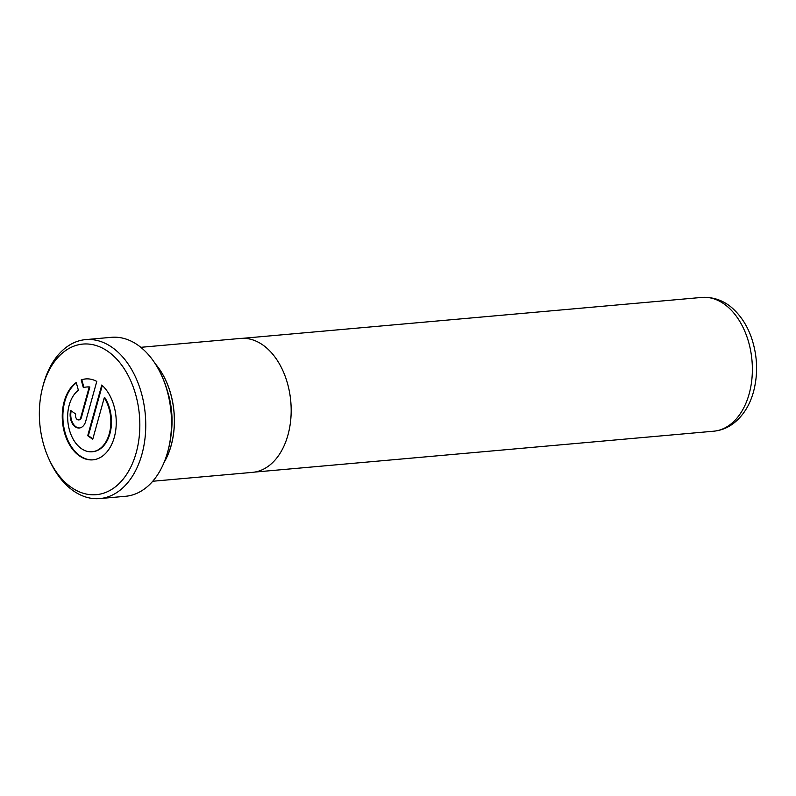 <?xml version="1.0" encoding="UTF-8"?>
<svg xmlns="http://www.w3.org/2000/svg" width="796" height="796" viewBox="0 0 796 796"><rect width="100%" height="100%" fill="white"/><g stroke="black" fill="none" stroke-linecap="round" stroke-linejoin="round"><path stroke-width="1.19" d="M152.732 481.252L252.451 472.366A67.232 44.467 -95.1 0 0 287.943 435.054A67.232 44.467 -95.1 0 0 240.521 338.429L140.802 347.315M164.046 462.506A67.232 44.467 -95.1 0 0 171.18 445.452A67.232 44.467 -95.1 0 0 155.25 363.762M104.246 397.801A32.497 21.492 84.9 0 1 109.291 433.72A32.497 21.492 84.9 0 1 92.137 451.76A32.497 21.492 84.9 0 1 69.212 405.065A32.497 21.492 84.9 0 1 78.376 390.239L76.247 382.518A40.616 26.865 -95.1 0 0 64.207 401.483A40.616 26.865 -95.1 0 0 92.853 459.849A40.616 26.865 -95.1 0 0 114.296 437.303A40.616 26.865 -95.1 0 0 101.788 385.005L87.719 435.72L92.734 439.302L104.246 397.801L104.873 397.741A32.497 21.492 84.9 0 1 109.918 433.661A32.497 21.492 84.9 0 1 92.764 451.7A32.497 21.492 84.9 0 1 92.445 451.73M76.336 382.846A40.616 26.865 -95.1 0 0 64.834 401.423A40.616 26.865 -95.1 0 0 93.172 459.819M136.206 452.705A75.59 49.989 -95.1 0 0 108.356 351.713A75.59 49.989 -95.1 0 0 42.984 386.04A75.59 49.989 -95.1 0 0 42.526 387.751A75.59 49.989 -95.1 0 0 48.864 458.824A75.59 49.989 -95.1 0 0 95.679 494.724A75.59 49.989 -95.1 0 0 136.206 452.705M42.526 387.751L43.054 385.712A79.789 52.765 84.9 0 1 43.531 383.911A79.789 52.765 84.9 0 1 85.65 339.613A79.789 52.765 84.9 0 1 141.927 454.277A79.789 52.765 84.9 0 1 99.808 498.575A79.789 52.765 84.9 0 1 49.73 460.735L48.864 458.824M167.528 391.383A65.511 43.322 84.9 0 1 171.249 433.143M164.225 462.068A67.153 44.407 -95.1 0 0 171.13 445.412A67.153 44.407 -95.1 0 0 155.509 364.16M161.459 375.165L162.155 376.697A76.436 50.546 84.9 0 1 168.563 448.556L168.145 450.188A79.789 52.765 -95.1 0 0 161.459 375.165A79.789 52.765 -95.1 0 0 111.38 337.325L85.65 339.613M99.808 498.575L125.539 496.286A79.789 52.765 -95.1 0 0 167.657 451.989A79.789 52.765 -95.1 0 0 168.145 450.188M80.734 417.651A4.06 2.687 84.9 0 1 78.585 419.91A4.06 2.687 84.9 0 1 75.719 414.069L70.715 410.487A12.189 8.059 -95.1 0 0 79.311 427.999A12.189 8.059 -95.1 0 0 85.739 421.233L96.784 381.423A40.616 26.865 -95.1 0 0 85.65 378.936A40.616 26.865 -95.1 0 0 81.212 379.901L83.341 387.632A32.497 21.492 84.9 0 1 86.366 387.025A32.497 21.492 84.9 0 1 89.222 387.055L80.734 417.651L81.361 417.601A4.06 2.687 84.9 0 1 79.212 419.85A4.06 2.687 84.9 0 1 78.894 419.85M71.232 410.855A12.189 8.059 -95.1 0 0 79.62 427.959M85.958 378.906A40.616 26.865 -95.1 0 0 81.839 379.851L81.212 379.901M81.839 379.851L83.938 387.453M86.684 386.995A32.497 21.492 84.9 0 1 86.993 386.965A32.497 21.492 84.9 0 1 89.849 386.995L89.222 387.055M89.849 386.995L81.361 417.601M102.276 385.453L88.356 435.671L87.719 435.72M88.356 435.671L92.853 438.885M749.145 393.93A67.153 44.407 -95.1 0 0 701.783 297.425C717.325 296.55 727.952 303.893 733.454 309.176C741.603 316.828 747.713 326.639 751.772 338.628C757.553 356.429 758.13 374.13 753.513 391.741C749.713 405.492 742.917 416.129 733.136 423.661C727.255 428.009 720.768 430.517 713.704 431.203A67.153 44.407 -95.1 0 0 749.145 393.93M242.74 338.31L701.783 297.425M92.137 451.76L92.764 451.7M78.585 419.91L79.212 419.85M86.366 387.025L86.993 386.965M254.65 472.088L713.704 431.203"/></g></svg>
